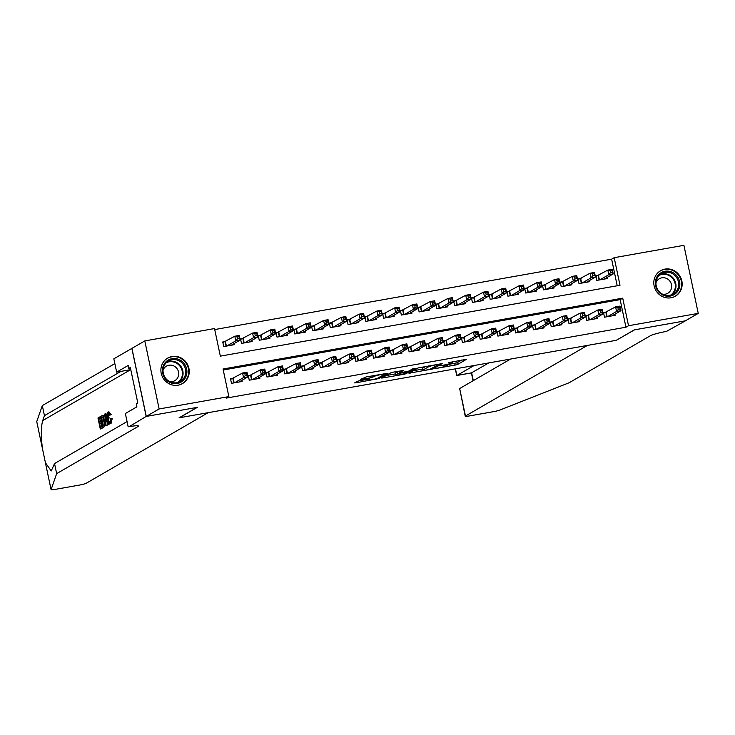 <?xml version="1.0" encoding="UTF-8"?>
<svg xmlns="http://www.w3.org/2000/svg" width="735" height="735" viewBox="0 0 735 735"><rect width="100%" height="100%" fill="white"/><g stroke="black" fill="none" stroke-linecap="round" stroke-linejoin="round"><path stroke-width="1.1" d="M435.69 368.529L457.335 364.633L466.495 359.296L448.35 362.658A5.935 0.606 168.1 0 1 452.539 362.364A5.935 0.606 168.1 0 1 452.31 362.603L451.556 363.044A5.935 0.606 168.1 0 1 444.363 364.964L440.384 365.81L443.655 365.378A5.935 0.606 168.1 0 1 447.845 365.084A5.935 0.606 168.1 0 1 447.615 365.323L446.862 365.764A5.935 0.606 168.1 0 1 439.659 367.684L435.69 368.529M172.036 356.503A14.737 13.993 -120.1 0 1 188.224 366.048A14.737 13.993 -120.1 0 1 182.445 383.606A14.737 13.993 -120.1 0 1 178.09 385.195A14.737 13.993 -120.1 0 1 161.902 375.649A14.737 13.993 -120.1 0 1 167.681 358.092A14.737 13.993 -120.1 0 1 172.036 356.503M664.964 269.102A14.737 13.993 -120.1 0 1 681.152 278.648A14.737 13.993 -120.1 0 1 675.373 296.196A14.737 13.993 -120.1 0 1 671.009 297.785A14.737 13.993 -120.1 0 1 654.821 288.239A14.737 13.993 -120.1 0 1 660.609 270.691A14.737 13.993 -120.1 0 1 664.964 269.102M359.525 380.748L357.274 381.346L354.647 382.898L355.96 382.806L378.782 378.562L387.951 373.224L366.067 376.963L360.664 379.416L370.78 377.772L374.556 376.283A4.961 0.515 168.1 0 1 379.848 374.804A4.961 0.515 168.1 0 1 384.074 374.437A4.961 0.515 168.1 0 1 383.881 374.629L377.9 378.093A4.961 0.515 168.1 0 1 372.599 379.572A4.961 0.515 168.1 0 1 368.373 379.94A4.961 0.515 168.1 0 1 368.566 379.747L369.641 379.095L368.327 379.187L359.525 380.748M698.25 313.376L685.378 320.818L634.314 329.877L616.297 340.305L179.331 417.783L197.338 407.355L146.274 416.414L159.137 408.963L144.804 340.921L214.519 328.554L220.335 356.144L620 285.272L614.194 257.691L683.908 245.325L698.25 313.376L628.526 325.734L622.72 298.153L223.045 369.016L228.861 396.606L159.137 408.963M228.861 396.606L226.288 398.094L625.954 327.222L628.526 325.734M408.945 373.215L433.007 368.942L442.176 363.604L418.04 367.95L408.945 373.215M403.644 374.354L381.759 378.093L390.928 372.755L393.179 372.158L403.294 370.504L399.537 372.709L400.768 372.691L408.862 371.056L412.702 368.832L415.192 368.354L405.895 373.757L403.644 374.354L403.533 373.83M225.856 341.408L222.751 341.959L223.716 346.562L234.382 344.669L234.143 343.557M243.625 338.256L240.51 338.807L241.484 343.41L252.142 341.518L251.903 340.406M261.384 335.114L258.279 335.665L259.244 340.259L269.901 338.366L269.671 337.255M279.153 331.963L276.038 332.514L277.012 337.108L287.67 335.224L287.431 334.103M296.912 328.811L293.807 329.363L294.772 333.956L305.429 332.073L305.2 330.961M314.672 325.66L311.566 326.211L312.531 330.814L323.189 328.922L322.959 327.81M332.44 322.509L329.326 323.06L330.3 327.663L340.957 325.77L340.718 324.659M350.2 319.367L347.095 319.918L348.059 324.512L358.717 322.619L358.487 321.507M367.969 316.215L364.854 316.767L365.828 321.36L376.485 319.468L376.246 318.356M385.728 313.064L382.623 313.615L383.587 318.209L394.245 316.326L394.015 315.214M403.487 309.913L400.382 310.464L401.347 315.058L412.004 313.174L411.775 312.063M421.256 306.761L418.142 307.313L419.115 311.916L429.773 310.023L429.534 308.911M439.015 303.61L435.91 304.161L436.875 308.764L447.532 306.872L447.303 305.76M456.775 300.468L453.67 301.019L454.643 305.613L465.301 303.72L465.062 302.609M474.544 297.317L471.438 297.868L472.403 302.462L483.06 300.578L482.831 299.457M492.303 294.165L489.198 294.717L490.162 299.31L500.82 297.427L500.59 296.315M510.072 291.014L506.957 291.565L507.931 296.168L518.588 294.276L518.35 293.164M527.831 287.863L524.726 288.414L525.69 293.017L536.348 291.124L536.118 290.013M545.591 284.711L542.485 285.263L543.459 289.866L554.116 287.973L553.878 286.861M563.359 281.569L560.245 282.121L561.218 286.714L571.876 284.822L571.637 283.71M581.119 278.418L578.013 278.969L578.978 283.563L589.635 281.68L589.406 280.568M606.632 312.053L603.527 312.605L604.492 317.198L615.149 315.306L614.919 314.194M588.873 315.196L585.767 315.747L586.732 320.35L597.39 318.457L597.16 317.345M571.113 318.347L567.999 318.898L568.973 323.501L579.63 321.608L579.391 320.497M553.345 321.498L550.239 322.049L551.204 326.643L561.862 324.76L561.632 323.648M535.585 324.649L532.471 325.201L533.445 329.794L544.102 327.911L543.863 326.799M517.817 327.801L514.711 328.352L515.676 332.946L526.333 331.053L526.104 329.941M500.057 330.952L496.952 331.503L497.917 336.097L508.574 334.204L508.344 333.093M482.298 334.094L479.183 334.645L480.157 339.248L490.815 337.356L490.576 336.244M464.529 337.246L461.424 337.797L462.388 342.4L473.046 340.507L472.816 339.395M446.77 340.397L443.655 340.948L444.629 345.542L455.287 343.658L455.048 342.547M429.001 343.548L425.896 344.099L426.86 348.693L437.527 346.81L437.288 345.689M411.242 346.7L408.136 347.251L409.101 351.844L419.758 349.952L419.529 348.84M393.482 349.842L390.368 350.393L391.342 354.996L401.999 353.103L401.76 351.991M375.714 352.993L372.608 353.544L373.573 358.147L384.23 356.254L384.001 355.143M357.954 356.144L354.84 356.695L355.813 361.298L366.471 359.406L366.232 358.294M340.186 359.296L337.08 359.847L338.054 364.441L348.712 362.557L348.473 361.445M322.426 362.447L319.321 362.998L320.285 367.592L330.943 365.699L330.713 364.588M304.667 365.598L301.552 366.149L302.526 370.743L313.183 368.851L312.945 367.739M286.898 368.74L283.793 369.292L284.757 373.894L295.415 372.002L295.185 370.89M269.139 371.892L266.024 372.443L266.998 377.046L277.655 375.153L277.417 374.041M251.37 375.043L248.265 375.594L249.238 380.188L259.896 378.304L259.657 377.193M625.954 327.222L620.147 299.641L223.256 370.008M233.611 378.194L230.505 378.745L231.47 383.339L242.127 381.456L241.898 380.344M617.216 285.768L611.621 259.179L214.73 329.556M598.887 275.267L595.773 275.818L596.746 280.412L607.404 278.528L607.165 277.417M146.274 416.414L131.932 348.362L144.804 340.921M611.621 259.179L614.194 257.691M620.147 299.641L622.72 298.153M447.744 364.624L456.94 362.796L461.791 359.985M413.199 370.752L422.588 369.089M429.552 369.475L439.107 364.441L435.708 364.9A5.935 0.606 168.1 0 0 428.514 366.82L423.057 369.981A5.935 0.606 168.1 0 0 422.827 370.21A5.935 0.606 168.1 0 0 427.017 369.925L429.552 369.475M422.827 370.21L422.441 368.373A5.935 0.606 168.1 0 1 422.671 368.143L425.694 366.388M395.265 373.931L386.086 375.557M395.706 374.923A4.961 0.515 168.1 0 0 395.513 375.126A4.961 0.515 168.1 0 0 399.739 374.749A4.961 0.515 168.1 0 0 405.031 373.27L407.218 371.974L405.904 372.066L397.819 373.702L395.706 374.923L395.32 373.086A4.961 0.515 168.1 0 0 395.127 373.279L395.513 375.126M399.16 371.368L397.424 371.864L397.819 373.702M395.32 373.086L397.424 371.864M604.289 279.079L613.247 273.898L608.81 274.679L607.836 270.085L595.901 276.415M610.133 270.838L607.836 270.085L612.283 269.295L613.247 273.898L611.906 270.526L610.133 270.838L610.519 272.676L612.292 272.363M610.519 272.676L608.81 274.679L599.852 279.86M611.906 270.526L612.283 269.295M603.655 313.202L615.59 306.863L620.028 306.082L621.001 310.675L612.044 315.857M620.046 309.15L621.001 310.675L616.564 311.465L615.59 306.863L617.887 307.625L618.273 309.463L620.046 309.15L619.66 307.303L617.887 307.625M607.606 316.647L616.564 311.465L618.273 309.463M620.028 306.082L619.66 307.303M659.313 273.99A12.752 12.109 -120.1 0 1 676.65 275.634A12.752 12.109 -120.1 0 1 675.832 293.366A12.752 12.109 -120.1 0 1 658.505 291.731A12.752 12.109 -120.1 0 1 659.313 273.99M674.969 292.806A11.806 11.209 59.9 0 0 676.411 277.27A11.806 11.209 59.9 0 0 661.399 273.613A11.806 11.209 59.9 0 0 659.672 274.862A11.806 11.209 59.9 0 0 658.229 290.398A11.806 11.209 59.9 0 0 673.232 294.055A11.806 11.209 59.9 0 0 674.969 292.806M662.566 294.193A8.407 7.984 59.9 0 0 670.035 281.33A8.407 7.984 59.9 0 0 655.969 282.791M672.736 297.363A14.645 13.901 59.9 0 0 674.914 296.352A14.645 13.901 59.9 0 0 677.064 294.808A14.645 13.901 59.9 0 0 678.855 275.542A14.645 13.901 59.9 0 0 660.241 271.004A14.645 13.901 59.9 0 0 658.284 272.391M166.395 361.399A12.752 12.109 -120.1 0 1 183.732 363.035A12.752 12.109 -120.1 0 1 182.914 380.776A12.752 12.109 -120.1 0 1 165.577 379.131A12.752 12.109 -120.1 0 1 166.395 361.399M182.041 380.206A11.806 11.209 59.9 0 0 183.484 364.67A11.806 11.209 59.9 0 0 168.48 361.014A11.806 11.209 59.9 0 0 166.744 362.263A11.806 11.209 59.9 0 0 165.301 377.799A11.806 11.209 59.9 0 0 180.314 381.456A11.806 11.209 59.9 0 0 182.041 380.206M169.638 381.594A8.407 7.984 59.9 0 0 177.107 368.74A8.407 7.984 59.9 0 0 163.041 370.201M179.809 384.772A14.645 13.901 59.9 0 0 181.986 383.762A14.645 13.901 59.9 0 0 184.136 382.209A14.645 13.901 59.9 0 0 185.927 362.943A14.645 13.901 59.9 0 0 167.314 358.414A14.645 13.901 59.9 0 0 165.357 359.801M474.093 365.515L456.904 375.466L471.649 372.847L473.294 380.629M616.564 340.25L587.43 345.422L465.457 416.019A5.669 0.579 168.1 0 0 465.237 416.24A5.669 0.579 168.1 0 0 469.242 415.964L493.488 411.664A5.669 0.579 168.1 0 0 499.837 410.066L569.12 382.76L650.447 335.693A13.23 1.36 -11.9 0 1 666.48 331.402L685.47 320.809L634.581 329.831L616.546 340.158M510.586 359.048L459.66 388.521L465.457 416.019M488.839 362.906L471.42 372.893M465.237 416.24L459.66 388.521M455.25 368.86L456.766 375.521L455.507 368.814M100.3 429.019L97.975 417.985L100.153 416.727L100.419 417.994L98.683 419.005L99.39 422.395L101.017 421.458L101.283 422.735L99.666 423.672L100.465 427.494L102.294 426.438L102.56 427.715L100.3 429.019L103.359 427.568A24.613 23.364 59.9 0 0 103.359 427.329M101.504 426.888A24.613 23.364 59.9 0 0 101.081 423.424L102.183 422.781M100.677 421.66A24.613 23.364 59.9 0 0 99.73 418.821L101.173 417.985M103.075 416.093L104.508 420.328C105.261 423.856 105.178 425.988 104.26 426.732L103.148 427.366L100.824 416.332L102.459 415.569L104.076 415.918L102.68 415.578M103.148 427.366L104.26 426.732M110.884 418.932L110.158 423.424L110.939 423.286L112.225 418.693L110.369 418.821L112.225 418.693M111.16 423.204L110.397 423.332C109.386 423.59 108.504 421.945 107.751 418.426C107.062 415.018 107.135 412.886 107.999 412.023L109.864 414.54L109.497 415.128L110.829 414.889L111.169 414.31L108.762 411.885M36.768 421.66A5.669 0.579 -11.9 0 1 36.75 421.624A5.669 0.579 -11.9 0 1 36.75 421.587L42.318 405.582L44.44 415.642L42.731 420.558C40.976 426.704 40.875 436.011 42.428 448.497L45.423 462.728L51.229 470.951L54.537 463.555L127.063 421.587M36.75 421.587L42.483 448.837M45.359 462.462L51.092 489.639L56.659 473.625L137.978 426.557A13.23 1.36 168.1 0 0 138.483 426.043A13.23 1.36 168.1 0 0 129.149 426.677L146.182 416.433L197.072 407.401L179.064 417.829L208.198 412.666L86.216 483.262A5.669 0.579 168.1 0 1 79.343 485.1L55.088 489.4A5.669 0.579 168.1 0 1 51.092 489.675A5.669 0.579 168.1 0 1 51.092 489.639M105.822 425.822L104.719 414.081L105.206 413.796L108.762 424.123L108.302 424.389L107.227 421.201L105.913 421.963L105.822 425.822L107.08 425.418L107.383 421.642M108.302 424.389L109.561 423.985L109.46 423.103M107.383 416.194L106.005 413.658L105.206 413.796M128.175 426.851L125.363 413.52L136.894 406.85L136.269 403.91L137.812 403.01L130.334 367.518L128.79 368.41L128.166 365.47L116.644 372.14L113.833 358.809L131.932 348.362M131.841 348.381L146.182 416.433M54.537 463.555L56.659 473.625M42.318 405.582L114.844 363.604M120.926 371.377L44.44 415.642M116.644 372.14L130.784 369.631M128.79 368.41L130.463 368.116M109.497 415.128L108.247 413.309L108.183 418.169C108.688 420.769 109.322 422.074 110.085 422.083L110.369 418.821M108.183 418.169L109.607 417.912M109.864 414.54L111.169 414.31M107.999 412.023L108.945 411.82M105.454 417.37L105.776 420.613L106.832 419.997L105.234 415.211L105.454 417.37L105.923 417.287M106.281 425.556L107.08 425.418M105.913 421.963L107.246 421.725M108.762 424.123L109.561 423.985M101.88 415.725L103.295 415.422M103.323 425.841L104.517 424.27L102.716 416.929L101.531 417.351L103.323 425.841M104.508 420.328L105.289 420.19M104.342 425.069A24.613 23.364 59.9 0 0 102.588 417.168L102.826 417.03M101.531 417.351L102.588 417.168M102.56 427.715L103.359 427.568M102.294 426.438L102.928 426.328M99.666 423.672L101.081 423.424M101.283 422.735L102.147 422.579M101.017 421.458L101.871 421.311M98.683 419.005L99.73 418.821M100.419 417.994L101.145 417.866M100.153 416.727L100.879 416.598M586.53 282.231L595.488 277.04L591.041 277.83L590.076 273.236L578.142 279.566M592.364 273.99L590.076 273.236L594.514 272.446L595.488 277.04L594.146 273.677L592.364 273.99L592.759 275.827L594.532 275.515M592.759 275.827L591.041 277.83L582.092 283.012M594.146 273.677L594.514 272.446M568.771 285.373L577.719 280.191L573.282 280.981L572.317 276.388L560.373 282.718M574.605 277.141L572.317 276.388L576.755 275.597L577.719 280.191L576.378 276.829L574.605 277.141L574.99 278.978L576.773 278.666M574.99 278.978L573.282 280.981L564.324 286.163M576.378 276.829L576.755 275.597M551.002 288.524L559.96 283.342L555.522 284.133L554.548 279.53L542.614 285.869M556.845 280.292L554.548 279.53L558.995 278.749L559.96 283.342L558.618 279.971L556.845 280.292L557.231 282.13L559.004 281.817M557.231 282.13L555.522 284.133L546.564 289.314M558.618 279.971L558.995 278.749M533.242 291.676L542.2 286.494L537.754 287.284L536.789 282.681L524.845 289.011M539.077 283.434L536.789 282.681L541.226 281.891L542.2 286.494L540.859 283.122L539.077 283.434L539.462 285.281L541.245 284.959M539.462 285.281L537.754 287.284L528.805 292.466M540.859 283.122L541.226 281.891M585.887 316.353L597.831 310.014L602.268 309.233L603.233 313.827L594.284 319.008M602.287 312.292L603.233 313.827L598.795 314.617L597.831 310.014L600.118 310.776L600.504 312.614L602.287 312.292L601.891 310.455L600.118 310.776M589.837 319.798L598.795 314.617L600.504 312.614M602.268 309.233L601.891 310.455M568.127 319.495L580.062 313.165L584.509 312.375L585.473 316.978L576.516 322.16M584.518 315.444L585.473 316.978L581.036 317.768L580.062 313.165L582.359 313.918L582.745 315.765L584.518 315.444L584.132 313.606L582.359 313.918M572.078 322.95L581.036 317.768L582.745 315.765M584.509 312.375L584.132 313.606M550.368 322.647L562.303 316.316L566.74 315.526L567.714 320.129L558.756 325.311M566.758 318.595L567.714 320.129L563.267 320.91L562.303 316.316L564.59 317.07L564.985 318.907L566.758 318.595L566.373 316.757L564.59 317.07M554.319 326.092L563.267 320.91L564.985 318.907M566.74 315.526L566.373 316.757M532.599 325.798L544.534 319.468L548.981 318.678L549.945 323.271L540.997 328.462M548.99 321.746L549.945 323.271L545.508 324.062L544.534 319.468L546.831 320.221L547.217 322.059L548.99 321.746L548.604 319.909L546.831 320.221M536.55 329.243L545.508 324.062L547.217 322.059M548.981 318.678L548.604 319.909M515.474 294.827L524.432 289.645L519.994 290.426L519.02 285.832L507.086 292.162M521.317 286.586L519.02 285.832L523.467 285.042L524.432 289.645L523.09 286.273L521.317 286.586L521.703 288.423L523.476 288.111M521.703 288.423L519.994 290.426L511.036 295.617M523.09 286.273L523.467 285.042M514.84 328.949L526.774 322.619L531.212 321.829L532.186 326.423L523.228 331.604M531.23 324.898L532.186 326.423L527.748 327.213L526.774 322.619L529.071 323.372L529.457 325.21L531.23 324.898L530.845 323.06L529.071 323.372M518.791 332.395L527.748 327.213L529.457 325.21M531.212 321.829L530.845 323.06M497.714 297.978L506.672 292.796L502.225 293.577L501.261 288.984L489.326 295.314M503.548 289.737L501.261 288.984L505.698 288.193L506.672 292.796L505.331 289.425L503.548 289.737L503.944 291.575L505.717 291.262M503.944 291.575L502.225 293.577L493.277 298.759M505.331 289.425L505.698 288.193M497.071 332.101L509.015 325.761L513.453 324.98L514.426 329.574L505.469 334.756M513.471 328.049L514.426 329.574L509.98 330.364L509.015 325.761L511.303 326.524L511.689 328.361L513.471 328.049L513.085 326.202L511.303 326.524M501.022 335.546L509.98 330.364L511.689 328.361M513.453 324.98L513.085 326.202M479.955 301.129L488.904 295.939L484.466 296.729L483.501 292.135L471.558 298.465M485.789 292.888L483.501 292.135L487.939 291.345L488.904 295.939L487.562 292.576L485.789 292.888L486.175 294.726L487.957 294.413M486.175 294.726L484.466 296.729L475.508 301.91M487.562 292.576L487.939 291.345M479.312 335.243L491.246 328.912L495.693 328.122L496.658 332.725L487.7 337.907M495.702 331.191L496.658 332.725L492.22 333.515L491.246 328.912L493.543 329.666L493.929 331.513L495.702 331.191L495.316 329.353L493.543 329.666M483.262 338.697L492.22 333.515L493.929 331.513M495.693 328.122L495.316 329.353M462.186 304.272L471.144 299.09L466.707 299.88L465.733 295.277L453.798 301.616M468.03 296.04L465.733 295.277L470.179 294.496L471.144 299.09L469.803 295.718L468.03 296.04L468.415 297.877L470.189 297.565M468.415 297.877L466.707 299.88L457.749 305.062M469.803 295.718L470.179 294.496M461.552 338.394L473.487 332.064L477.925 331.274L478.898 335.877L469.941 341.058M477.943 334.342L478.898 335.877L474.452 336.658L473.487 332.064L475.775 332.817L476.17 334.655L477.943 334.342L477.557 332.505L475.775 332.817M465.503 341.848L474.452 336.658L476.17 334.655M477.925 331.274L477.557 332.505M444.427 307.423L453.385 302.241L448.938 303.031L447.973 298.428L436.03 304.768M450.261 299.191L447.973 298.428L452.411 297.647L453.385 302.241L452.043 298.869L450.261 299.191L450.647 301.028L452.429 300.707M450.647 301.028L448.938 303.031L439.989 308.213M452.043 298.869L452.411 297.647M443.784 341.545L455.728 335.215L460.165 334.425L461.13 339.028L452.181 344.21M460.183 337.494L461.13 339.028L456.692 339.809L455.728 335.215L458.015 335.969L458.401 337.806L460.183 337.494L459.788 335.656L458.015 335.969M447.734 344.991L456.692 339.809L458.401 337.806M460.165 334.425L459.788 335.656M426.658 310.574L435.616 305.392L431.179 306.183L430.205 301.58L418.27 307.91M432.502 302.333L430.205 301.58L434.651 300.79L435.616 305.392L434.275 302.021L432.502 302.333L432.887 304.18L434.661 303.858M432.887 304.18L431.179 306.183L422.221 311.364M434.275 302.021L434.651 300.79M426.024 344.697L437.959 338.366L442.396 337.576L443.37 342.17L434.413 347.361M442.415 340.645L443.37 342.17L438.933 342.96L437.959 338.366L440.256 339.12L440.642 340.957L442.415 340.645L442.029 338.807L440.256 339.12M429.975 348.142L438.933 342.96L440.642 340.957M442.396 337.576L442.029 338.807M408.899 313.726L417.857 308.544L413.419 309.325L412.445 304.731L400.511 311.061M414.742 305.484L412.445 304.731L416.883 303.941L417.857 308.544L416.515 305.172L414.742 305.484L415.128 307.322L416.901 307.01M415.128 307.322L413.419 309.325L404.461 314.516M416.515 305.172L416.883 303.941M408.256 347.848L420.2 341.509L424.637 340.728L425.611 345.321L416.653 350.503M424.655 343.796L425.611 345.321L421.164 346.112L420.2 341.509L422.487 342.271L422.873 344.109L424.655 343.796L424.27 341.95L422.487 342.271M412.206 351.293L421.164 346.112L422.873 344.109M424.637 340.728L424.27 341.95M391.139 316.877L400.088 311.686L395.65 312.476L394.686 307.882L382.742 314.212M396.973 308.636L394.686 307.882L399.123 307.092L400.088 311.686L398.747 308.323L396.973 308.636L397.359 310.473L399.142 310.161M397.359 310.473L395.65 312.476L386.693 317.658M398.747 308.323L399.123 307.092M390.496 350.999L402.431 344.66L406.878 343.879L407.842 348.473L398.885 353.654M406.887 346.938L407.842 348.473L403.405 349.263L402.431 344.66L404.728 345.422L405.114 347.26L406.887 346.938L406.501 345.101L404.728 345.422M394.447 354.445L403.405 349.263L405.114 347.26M406.878 343.879L406.501 345.101M373.371 320.019L382.329 314.837L377.891 315.627L376.917 311.034L364.983 317.364M379.214 311.787L376.917 311.034L381.364 310.243L382.329 314.837L380.987 311.475L379.214 311.787L379.6 313.625L381.373 313.312M379.6 313.625L377.891 315.627L368.933 320.809M380.987 311.475L381.364 310.243M372.737 354.141L384.671 347.811L389.109 347.021L390.083 351.624L381.125 356.806M389.127 350.09L390.083 351.624L385.636 352.414L384.671 347.811L386.959 348.565L387.354 350.411L389.127 350.09L388.741 348.252L386.959 348.565M376.688 357.596L385.636 352.414L387.354 350.411M389.109 347.021L388.741 348.252M355.611 323.17L364.569 317.989L360.122 318.779L359.158 314.176L347.214 320.515M361.445 314.938L359.158 314.176L363.595 313.395L364.569 317.989L363.228 314.617L361.445 314.938L361.84 316.776L363.614 316.463M361.84 316.776L360.122 318.779L351.174 323.96M363.228 314.617L363.595 313.395M354.968 357.293L366.912 350.962L371.35 350.172L372.314 354.775L363.366 359.957M371.368 353.241L372.314 354.775L367.877 355.556L366.912 350.962L369.2 351.716L369.586 353.553L371.368 353.241L370.973 351.404L369.2 351.716M358.919 360.747L367.877 355.556L369.586 353.553M371.35 350.172L370.973 351.404M337.852 326.322L346.801 321.14L342.363 321.93L341.389 317.327L329.455 323.657M343.686 318.08L341.389 317.327L345.836 316.537L346.801 321.14L345.459 317.768L343.686 318.08L344.072 319.927L345.845 319.606M344.072 319.927L342.363 321.93L333.405 327.112M345.459 317.768L345.836 316.537M337.209 360.444L349.143 354.114L353.59 353.324L354.555 357.927L345.597 363.108M353.599 356.392L354.555 357.927L350.117 358.708L349.143 354.114L351.44 354.867L351.826 356.705L353.599 356.392L353.213 354.555L351.44 354.867M341.159 363.889L350.117 358.708L351.826 356.705M353.59 353.324L353.213 354.555M320.083 329.473L329.041 324.291L324.604 325.072L323.63 320.478L311.695 326.809M325.927 321.232L323.63 320.478L328.067 319.688L329.041 324.291L327.7 320.919L325.927 321.232L326.312 323.069L328.086 322.757M326.312 323.069L324.604 325.072L315.646 330.263M327.7 320.919L328.067 319.688M319.44 363.595L331.384 357.265L335.821 356.475L336.795 361.069L327.838 366.25M335.84 359.544L336.795 361.069L332.349 361.859L331.384 357.265L333.672 358.019L334.058 359.856L335.84 359.544L335.454 357.706L333.672 358.019M323.391 367.041L332.349 361.859L334.058 359.856M335.821 356.475L335.454 357.706M302.324 332.624L311.272 327.442L306.835 328.223L305.87 323.63L293.926 329.96M308.158 324.383L305.87 323.63L310.308 322.84L311.272 327.442L309.931 324.071L308.158 324.383L308.544 326.221L310.326 325.908M308.544 326.221L306.835 328.223L297.877 333.405M309.931 324.071L310.308 322.84M301.681 366.747L313.615 360.407L318.062 359.626L319.027 364.22L310.069 369.402M318.071 362.695L319.027 364.22L314.589 365.01L313.615 360.407L315.912 361.17L316.298 363.007L318.071 362.695L317.685 360.848L315.912 361.17M305.631 370.192L314.589 365.01L316.298 363.007M318.062 359.626L317.685 360.848M284.555 335.776L293.513 330.585L289.075 331.375L288.102 326.781L276.167 333.111M290.398 327.534L288.102 326.781L292.548 325.991L293.513 330.585L292.172 327.222L290.398 327.534L290.784 329.372L292.558 329.06M290.784 329.372L289.075 331.375L280.118 336.556M292.172 327.222L292.548 325.991M283.921 369.889L295.856 363.559L300.293 362.778L301.267 367.371L292.31 372.553M300.312 365.837L301.267 367.371L296.821 368.161L295.856 363.559L298.144 364.321L298.539 366.159L300.312 365.837L299.926 364L298.144 364.321M287.872 373.343L296.821 368.161L298.539 366.159M300.293 362.778L299.926 364M266.796 338.918L275.754 333.736L271.307 334.526L270.342 329.923L258.408 336.262M272.63 330.686L270.342 329.923L274.78 329.142L275.754 333.736L274.412 330.364L272.63 330.686L273.025 332.523L274.798 332.211M273.025 332.523L271.307 334.526L262.358 339.708M274.412 330.364L274.78 329.142M266.153 373.04L278.096 366.71L282.534 365.92L283.499 370.523L274.55 375.704M282.552 368.988L283.499 370.523L279.061 371.313L278.096 366.71L280.384 367.463L280.77 369.31L282.552 368.988L282.157 367.151L280.384 367.463M270.103 376.495L279.061 371.313L280.77 369.31M282.534 365.92L282.157 367.151M249.036 342.069L257.985 336.887L253.547 337.677L252.583 333.074L240.639 339.414M254.87 333.837L252.583 333.074L257.02 332.293L257.985 336.887L256.644 333.515L254.87 333.837L255.256 335.675L257.029 335.353M255.256 335.675L253.547 337.677L244.59 342.859M256.644 333.515L257.02 332.293M248.393 376.191L260.328 369.861L264.775 369.071L265.739 373.674L256.781 378.856M264.784 372.14L265.739 373.674L261.302 374.455L260.328 369.861L262.625 370.615L263.011 372.452L264.784 372.14L264.398 370.302L262.625 370.615M252.344 379.637L261.302 374.455L263.011 372.452M264.775 369.071L264.398 370.302M231.268 345.22L240.226 340.039L235.788 340.829L234.814 336.226L222.88 342.556M237.111 336.979L234.814 336.226L239.252 335.436L240.226 340.039L238.884 336.667L237.111 336.979L237.497 338.826L239.27 338.504M237.497 338.826L235.788 340.829L226.83 346.01M238.884 336.667L239.252 335.436M230.625 379.343L242.568 373.012L247.006 372.222L247.98 376.816L239.022 382.007M247.024 375.291L247.98 376.816L243.533 377.606L242.568 373.012L244.856 373.766L245.242 375.603L247.024 375.291L246.638 373.454L244.856 373.766M234.575 382.788L243.533 377.606L245.242 375.603M247.006 372.222L246.638 373.454M456.94 362.796L457.335 364.633M454.699 363.393L455.084 365.231M432.823 368.07L433.007 368.942M410.056 372.571L410.185 373.196M428.321 365.92L428.514 366.82M422.671 368.143L423.057 369.981M382.944 377.377L383.073 378.001M399.188 371.092L399.537 372.709M405.711 372.884L405.895 373.757M368.446 379.168L368.566 379.747M374.391 375.484L374.556 376.283M372.737 375.778L373.022 377.165M370.44 376.182L370.78 377.772M361.84 378.709L361.969 379.333M378.598 377.689L378.782 378.562M376.43 378.644L376.531 379.159M355.832 382.182L355.96 382.806M598.474 275.506L599.411 279.943M598.152 275.643L599.071 280.007M606.825 316.785L605.906 312.421M607.156 316.73L606.219 312.292M660.122 274.486A11.806 11.209 -120.1 0 1 674.179 279.502A11.806 11.209 -120.1 0 1 672.286 294.349A11.806 11.209 -120.1 0 1 671.836 294.726M670.531 295.158A11.42 10.841 59.9 0 0 671.781 294.202A11.42 10.841 59.9 0 0 673.324 279.401A11.42 10.841 59.9 0 0 659.102 275.404M167.194 361.886A11.806 11.209 -120.1 0 1 181.26 366.903A11.806 11.209 -120.1 0 1 179.358 381.759A11.806 11.209 -120.1 0 1 178.908 382.136M177.604 382.558A11.42 10.841 59.9 0 0 178.853 381.612A11.42 10.841 59.9 0 0 180.406 366.802A11.42 10.841 59.9 0 0 166.174 362.805M42.731 420.558L130.701 369.65M137.812 425.767L137.978 426.557M580.705 278.657L581.642 283.094M580.393 278.785L581.312 283.15M562.946 281.808L563.883 286.246M562.624 281.937L563.543 286.301M545.186 284.95L546.114 289.397M544.865 285.088L545.783 289.452M527.418 288.102L528.355 292.539M527.096 288.239L528.015 292.603M589.057 319.936L588.138 315.572M589.396 319.872L588.459 315.434M571.297 323.088L570.378 318.724M571.637 323.023L570.7 318.586M553.538 326.239L552.61 321.875M553.868 326.175L552.931 321.737M535.769 329.381L534.85 325.017M536.109 329.326L535.172 324.888M509.658 291.253L510.595 295.69M509.337 291.391L510.255 295.755M518.01 332.532L517.091 328.168M518.34 332.477L517.412 328.04M491.89 294.404L492.827 298.842M491.577 294.533L492.496 298.897M500.241 335.684L499.322 331.32M500.581 335.629L499.644 331.182M474.13 297.556L475.067 301.993M473.809 297.684L474.727 302.048M482.482 338.835L481.563 334.471M482.821 338.771L481.884 334.333M456.371 300.707L457.299 305.144M456.049 300.835L456.968 305.2M464.722 341.986L463.794 337.622M465.053 341.922L464.116 337.484M438.602 303.849L439.539 308.287M438.281 303.987L439.199 308.351M446.954 345.138L446.035 340.774M447.293 345.073L446.356 340.636M420.843 307L421.78 311.438M420.521 307.138L421.44 311.502M429.194 348.28L428.275 343.916M429.525 348.225L428.597 343.787M403.074 310.152L404.011 314.589M402.762 310.289L403.68 314.654M411.425 351.431L410.507 347.067M411.765 351.376L410.828 346.938M385.315 313.303L386.252 317.74M384.993 313.432L385.912 317.796M393.666 354.582L392.747 350.218M394.006 354.518L393.069 350.081M367.555 316.454L368.483 320.892M367.234 316.583L368.152 320.947M375.907 357.734L374.979 353.37M376.237 357.669L375.3 353.232M349.786 319.596L350.724 324.043M349.465 319.734L350.393 324.098M358.138 360.885L357.219 356.521M358.478 360.821L357.541 356.383M332.027 322.748L332.964 327.185M331.706 322.885L332.624 327.25M340.378 364.027L339.46 359.663M340.709 363.972L339.781 359.534M314.268 325.899L315.196 330.337M313.946 326.037L314.865 330.401M322.61 367.178L321.691 362.814M322.95 367.123L322.013 362.686M296.499 329.05L297.436 333.488M296.177 329.188L297.096 333.552M304.85 370.33L303.932 365.966M305.19 370.275L304.253 365.828M278.74 332.202L279.677 336.639M278.418 332.33L279.337 336.694M287.091 373.481L286.172 369.117M287.422 373.417L286.485 368.979M260.971 335.353L261.908 339.79M260.649 335.482L261.577 339.846M269.322 376.632L268.404 372.268M269.662 376.568L268.725 372.13M243.212 338.495L244.149 342.933M242.89 338.633L243.809 342.997M251.563 379.784L250.644 375.42M251.894 379.719L250.966 375.282M225.452 341.646L226.38 346.084M225.13 341.784L226.049 346.148M233.794 382.926L232.876 378.562M234.134 382.871L233.197 378.433M447.67 364.275L447.845 365.084M452.392 361.657L452.539 362.364M399.105 371.101L399.463 372.783M368.226 379.205L368.373 379.94M383.936 373.793L384.074 374.437M674.914 296.352L673.958 296.912M660.241 271.004L659.286 271.564M181.986 383.762L181.03 384.313M167.314 358.414L166.358 358.965M471.401 372.93L473.055 380.767M456.766 375.521L471.512 372.911M36.75 421.624L42.465 448.754M45.368 462.526L51.092 489.675M103.093 415.422L102.284 415.56"/></g></svg>
